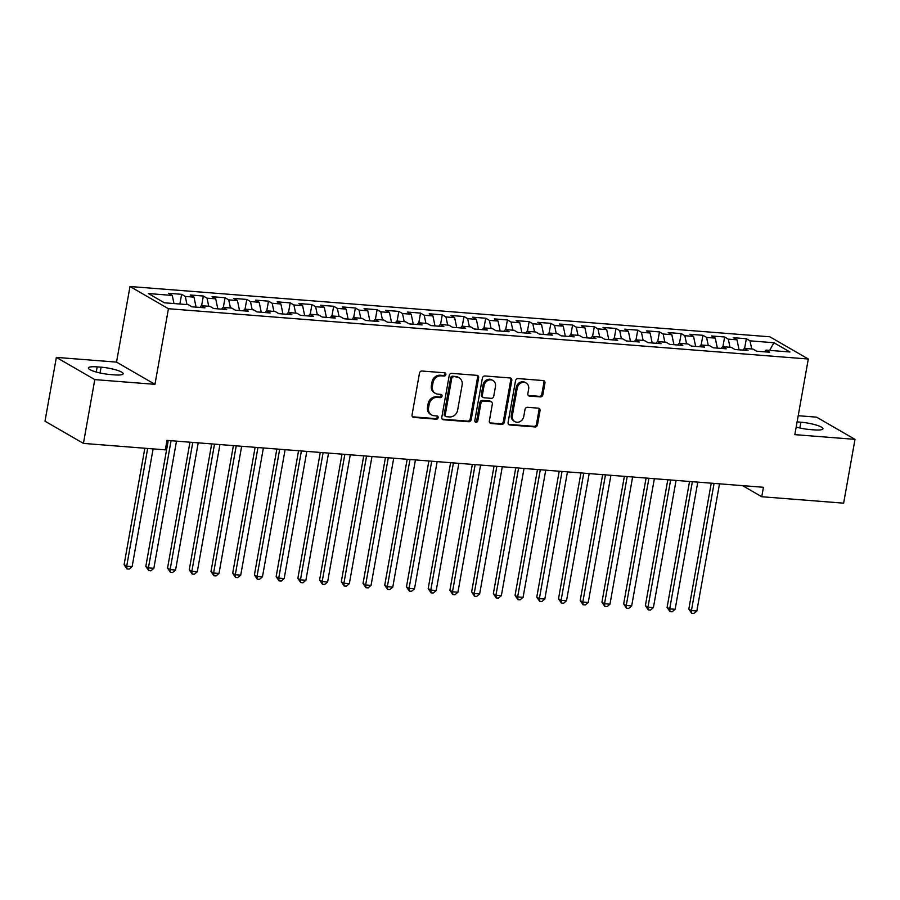 <?xml version="1.0" encoding="UTF-8"?>
<svg xmlns="http://www.w3.org/2000/svg" width="900" height="900" viewBox="0 0 900 900"><rect width="100%" height="100%" fill="white"/><g stroke="black" fill="none" stroke-linecap="round" stroke-linejoin="round"><path stroke-width="1.35" d="M445.882 374.546A1.676 1.463 120 0 0 444.679 372.814L422.032 371.025A2.396 2.093 120 0 0 419.479 373.185L412.043 414.934A2.396 2.093 120 0 0 413.764 417.42L436.421 419.197A1.676 1.463 120 0 0 436.995 415.957L434.07 415.721A7.673 6.694 120 0 1 431.55 414.945A7.673 6.694 120 0 1 428.569 407.767L429.188 404.28A7.673 6.694 120 0 1 437.332 397.395L440.257 397.631A1.676 1.463 120 0 0 440.843 394.38L437.906 394.155A7.673 6.694 120 0 1 435.386 393.379A7.673 6.694 120 0 1 432.405 386.19L433.024 382.714A7.673 6.694 120 0 1 441.169 375.829L444.105 376.054A1.676 1.463 120 0 0 445.882 374.546M435.386 393.379L434.351 392.771A7.673 6.694 120 0 1 431.37 385.594L431.989 382.118A7.673 6.694 120 0 1 440.134 375.221L443.059 375.457A1.676 1.463 120 0 0 444.634 372.803M412.515 416.79A2.396 2.093 120 0 0 412.729 416.824L435.375 418.601A1.676 1.463 120 0 0 436.95 415.946M431.55 414.945L430.504 414.349A7.673 6.694 120 0 1 427.522 407.16L428.141 403.684A7.673 6.694 120 0 1 436.286 396.799L439.223 397.024A1.676 1.463 120 0 0 440.798 394.38M540.315 396.911A2.396 2.093 120 0 0 542.869 394.762L544.95 383.04A2.396 2.093 120 0 0 543.229 380.554L518.074 378.585A2.396 2.093 120 0 0 515.531 380.734L508.095 422.483A2.396 2.093 120 0 0 509.816 424.969L534.971 426.949A2.396 2.093 120 0 0 537.514 424.8L540.034 410.647A2.396 2.093 120 0 0 538.312 408.161L527.546 407.317A2.396 2.093 120 0 0 525.004 409.466L523.755 416.486A6.413 5.591 120 0 1 514.834 421.594A6.413 5.591 120 0 1 512.347 415.586L517.241 388.103A6.413 5.591 120 0 1 526.163 382.995A6.413 5.591 120 0 1 528.649 388.991L527.839 393.581A2.396 2.093 120 0 0 529.549 396.067L540.315 396.911L539.28 396.315A2.396 2.093 120 0 0 541.822 394.155L543.915 382.444A2.396 2.093 120 0 0 543.454 380.588M763.436 487.282L167.006 440.392L165.319 449.843L83.43 443.407L94.793 379.609L154.958 384.334L168.435 308.723L808.301 359.021L794.835 434.644L855 439.369L843.637 503.168L761.749 496.733L763.436 487.282M478.642 377.831A2.396 2.093 120 0 0 476.933 375.345L451.766 373.365A2.396 2.093 120 0 0 449.224 375.525L441.787 417.274A2.396 2.093 120 0 0 443.509 419.76L468.664 421.74A2.396 2.093 120 0 0 471.206 419.58L478.642 377.831L477.608 377.235A2.396 2.093 120 0 0 477.146 375.379M484.92 375.975L510.075 377.955A2.396 2.093 120 0 1 511.796 380.441L504.36 422.19A2.396 2.093 120 0 1 501.817 424.339L491.051 423.495A2.396 2.093 120 0 1 489.33 421.009L492.345 404.077A2.396 2.093 120 0 0 490.624 401.591L483.491 401.029A2.396 2.093 120 0 0 480.938 403.178L477.799 420.806A1.676 1.463 120 0 1 474.817 420.57L482.377 378.124A2.396 2.093 120 0 1 484.92 375.975M168.435 308.723L129.994 286.504L769.871 336.803L808.301 359.021M179.899 304.02L181.62 294.322L168.593 293.299L172.282 295.425L148.388 293.546L164.385 302.794L188.269 304.673L191.959 306.81L204.998 307.834L201.308 305.696L209.993 306.382L213.683 308.52L226.71 309.544L223.02 307.406L231.716 308.093L235.406 310.219L248.434 311.243L244.744 309.116L253.429 309.803L257.119 311.929L270.157 312.952L266.468 310.826L275.153 311.501L278.843 313.639L291.87 314.662L288.191 312.525L296.876 313.211L300.566 315.349L313.594 316.373L309.904 314.235L318.589 314.921L322.279 317.048L335.317 318.071L331.627 315.945L340.312 316.631L344.002 318.757L357.03 319.781L353.351 317.655L362.036 318.33L365.726 320.468L378.754 321.491L375.064 319.365L383.749 320.04L387.439 322.178L400.478 323.201L396.787 321.064L405.473 321.75L409.162 323.887L422.19 324.911L418.511 322.774L427.196 323.46L430.886 325.586L443.914 326.61L440.224 324.484L448.909 325.17L452.599 327.296L465.637 328.32L461.947 326.194L470.632 326.869L474.322 329.006L487.35 330.03L483.671 327.892L492.356 328.579L496.046 330.716L509.074 331.74L505.384 329.603L514.069 330.289L517.759 332.415L530.798 333.45L527.108 331.312L535.793 331.999L539.483 334.125L552.51 335.149L548.831 333.022L557.516 333.709L561.206 335.835L574.234 336.859L570.544 334.733L579.24 335.407L582.919 337.545L595.957 338.569L592.268 336.431L600.952 337.118L604.643 339.255L617.67 340.279L613.991 338.141L622.676 338.827L626.366 340.954L639.394 341.978L635.704 339.851L644.4 340.537L648.079 342.664L661.117 343.688L657.428 341.561L666.113 342.236L669.803 344.374L682.83 345.397L679.151 343.26L687.836 343.946L691.526 346.084L704.554 347.108L700.864 344.97L709.56 345.656L713.239 347.782L726.278 348.817L722.587 346.68L731.273 347.366L734.962 349.493L747.99 350.516L744.311 348.39L752.996 349.076L756.686 351.202L769.714 352.226L766.024 350.1L764.595 351.821M181.62 294.322L185.31 296.449L193.995 297.135L196.076 307.136M201.611 305.719L203.344 296.032L190.305 294.998L193.995 297.135M203.344 296.032L207.034 298.159L215.719 298.845L217.8 308.835M223.335 307.429L225.056 297.731L212.029 296.707L215.719 298.845M225.056 297.731L228.746 299.869L237.442 300.555L239.524 310.545M245.059 309.139L246.78 299.441L233.752 298.418L237.442 300.555M246.78 299.441L250.47 301.579L259.155 302.254L261.236 312.255M266.771 310.849L268.504 301.151L255.465 300.127L259.155 302.254M268.504 301.151L272.194 303.277L280.879 303.964L282.96 313.965M288.495 312.559L290.216 302.861L277.189 301.838L280.879 303.964M290.216 302.861L293.906 304.988L302.603 305.674L304.684 315.664M310.219 314.257L311.94 304.56L298.912 303.536L302.603 305.674M311.94 304.56L315.63 306.697L324.315 307.384L326.396 317.374M331.931 315.968L333.664 306.27L320.625 305.246L324.315 307.384M333.664 306.27L337.354 308.407L346.039 309.082L348.12 319.084M353.655 317.678L355.387 307.98L342.349 306.956L346.039 309.082M355.387 307.98L359.066 310.118L367.762 310.793L369.844 320.794M375.379 319.387L377.1 309.69L364.072 308.666L367.762 310.793M377.1 309.69L380.79 311.816L389.475 312.502L391.556 322.504M397.091 321.086L398.824 311.4L385.785 310.376L389.475 312.502M398.824 311.4L402.514 313.526L411.199 314.213L413.28 324.202M418.815 322.796L420.548 313.099L407.509 312.075L411.199 314.213M420.548 313.099L424.226 315.236L432.923 315.923L435.004 325.912M440.539 324.506L442.26 314.809L429.233 313.785L432.923 315.923M442.26 314.809L445.95 316.946L454.635 317.621L456.716 327.623M462.251 326.216L463.984 316.519L450.945 315.495L454.635 317.621M463.984 316.519L467.674 318.645L476.359 319.331L478.44 329.332M483.975 327.926L485.707 318.229L472.669 317.205L476.359 319.331M485.707 318.229L489.386 320.355L498.082 321.041L500.164 331.031M505.699 329.625L507.42 319.928L494.392 318.904L498.082 321.041M507.42 319.928L511.11 322.065L519.795 322.751L521.876 332.741M527.411 331.335L529.144 321.637L516.105 320.614L519.795 322.751M529.144 321.637L532.834 323.775L541.519 324.45L543.6 334.451M549.135 333.045L550.868 323.348L537.829 322.324L541.519 324.45M550.868 323.348L554.546 325.485L563.243 326.16L565.324 336.161M570.859 334.755L572.58 325.058L559.553 324.034L563.243 326.16M572.58 325.058L576.27 327.184L584.955 327.87L587.048 337.871M592.571 336.465L594.304 326.767L581.265 325.744L584.955 327.87M594.304 326.767L597.994 328.894L606.679 329.58L608.76 339.57M614.295 338.164L616.028 328.466L602.989 327.442L606.679 329.58M616.028 328.466L619.706 330.604L628.403 331.29L630.484 341.28M636.019 339.874L637.74 330.176L624.712 329.152L628.403 331.29M637.74 330.176L641.43 332.314L650.115 332.989L652.207 342.99M657.731 341.584L659.464 331.886L646.436 330.863L650.115 332.989M659.464 331.886L663.154 334.012L671.839 334.699L673.92 344.7M679.455 343.294L681.188 333.596L668.149 332.572L671.839 334.699M681.188 333.596L684.866 335.723L693.562 336.409L695.644 346.399M701.179 344.993L702.9 335.306L689.873 334.271L693.562 336.409M702.9 335.306L706.59 337.433L715.275 338.119L717.367 348.109M722.891 346.702L724.624 337.005L711.596 335.981L715.275 338.119M724.624 337.005L728.314 339.142L736.999 339.829L739.08 349.819M744.615 348.412L746.347 338.715L733.309 337.691L736.999 339.829M746.347 338.715L750.026 340.853L773.921 342.731L789.919 351.979L766.024 350.1M744.311 348.39L742.871 350.123M750.026 340.853L751.725 348.975M773.921 342.731L769.658 350.381M722.587 346.68L721.159 348.412M728.314 339.142L730.001 347.265M700.864 344.97L699.435 346.702M706.59 337.433L708.289 345.555M679.151 343.26L677.711 344.993M684.866 335.723L686.565 343.845M657.428 341.561L655.999 343.282M663.154 334.012L664.841 342.146M635.704 339.851L634.275 341.584M641.43 332.314L643.129 340.436M613.991 338.141L612.551 339.874M619.706 330.604L621.405 338.726M592.268 336.431L590.839 338.164M597.994 328.894L599.681 337.016M570.544 334.733L569.115 336.454M576.27 327.184L577.969 335.306M548.831 333.022L547.391 334.755M554.546 325.485L556.245 333.608M527.108 331.312L525.679 333.045M532.834 323.775L534.521 331.897M505.384 329.603L503.955 331.335M511.11 322.065L512.809 330.188M483.671 327.892L482.231 329.625M489.386 320.355L491.085 328.478M461.947 326.194L460.519 327.915M467.674 318.645L469.361 326.779M440.224 324.484L438.795 326.216M445.95 316.946L447.649 325.069M418.511 322.774L417.071 324.506M424.226 315.236L425.925 323.359M396.787 321.064L395.359 322.796M402.514 313.526L404.201 321.649M375.064 319.365L373.635 321.086M380.79 311.816L382.478 319.939M353.351 317.655L351.911 319.376M359.066 310.118L360.765 318.24M331.627 315.945L330.199 317.678M337.354 308.407L339.041 316.53M309.904 314.235L308.475 315.968M315.63 306.697L317.317 314.82M288.191 312.525L286.751 314.257M293.906 304.988L295.605 313.11M266.468 310.826L265.039 312.548M272.194 303.277L273.881 311.4M244.744 309.116L243.315 310.849M250.47 301.579L252.157 309.701M223.02 307.406L221.591 309.139M228.746 299.869L230.445 307.991M201.308 305.696L199.879 307.429M207.034 298.159L208.721 306.281M185.31 296.449L186.998 304.571M742.567 485.64L761.749 496.733M855 439.369L816.57 417.15L798.21 415.71M154.958 384.334L116.528 362.115L56.363 357.39L94.793 379.609M56.363 357.39L45 421.189L83.43 443.407M116.528 362.115L129.994 286.504M172.282 295.425L173.97 303.548M97.166 366.874A15.638 2.948 10.1 0 0 88.414 367.976A15.638 2.948 10.1 0 0 110.464 374.558L114.379 374.873A15.638 2.948 10.1 0 0 123.131 373.77A15.638 2.948 10.1 0 0 101.081 367.178L97.166 366.874L96.255 372.026M796.185 427.072A15.638 2.948 10.1 0 0 810.281 429.581L814.196 429.885A15.638 2.948 10.1 0 0 822.949 428.782A15.638 2.948 10.1 0 0 800.899 422.201L797.107 421.897M442.249 419.13A2.396 2.093 120 0 0 442.474 419.152L467.629 421.132A2.396 2.093 120 0 0 470.171 418.984L477.608 377.235M453.532 376.796A1.676 1.463 120 0 0 451.755 378.304L445.23 414.956A1.676 1.463 120 0 0 446.434 416.7L449.516 416.936A7.673 6.694 120 0 0 457.661 410.051L462.127 384.998A7.673 6.694 120 0 0 459.146 377.82A7.673 6.694 120 0 0 456.626 377.044L452.498 376.2A1.676 1.463 120 0 0 450.72 377.707L451.755 378.304M445.882 416.52L444.836 415.924A1.676 1.463 120 0 1 444.184 414.349L450.72 377.707M459.146 377.82L458.111 377.213A7.673 6.694 120 0 0 455.591 376.447L456.626 377.044M452.498 376.2L455.591 376.447M489.791 422.865A2.396 2.093 120 0 0 490.016 422.899L500.782 423.743A2.396 2.093 120 0 0 503.325 421.594L510.761 379.834A2.396 2.093 120 0 0 510.3 377.978M491.411 401.827L490.376 401.231A2.396 2.093 120 0 0 489.589 400.984L482.445 400.421A2.396 2.093 120 0 0 479.902 402.581L476.764 420.21L477.799 420.806M475.02 421.718A1.676 1.463 120 0 0 476.764 420.21M495.473 386.505A6.413 5.591 120 0 0 492.986 380.498A6.413 5.591 120 0 0 484.076 385.605L482.344 395.291A2.396 2.093 120 0 0 484.065 397.777L491.209 398.34A2.396 2.093 120 0 0 493.751 396.191L495.473 386.505M492.986 380.498L491.951 379.901A6.413 5.591 120 0 0 483.03 385.009L484.076 385.605M483.277 397.541L482.243 396.934A2.396 2.093 120 0 1 481.309 394.695L483.03 385.009M528.3 395.438A2.396 2.093 120 0 0 528.514 395.46L539.28 396.315M526.163 382.995L525.116 382.387A6.413 5.591 120 0 0 516.206 387.495L517.241 388.103M514.834 421.594L513.799 420.986A6.413 5.591 120 0 1 511.312 414.99L516.206 387.495M508.556 424.339A2.396 2.093 120 0 0 508.77 424.373L533.925 426.353A2.396 2.093 120 0 0 536.479 424.192L538.999 410.051A2.396 2.093 120 0 0 538.538 408.195M144.844 448.234L124.099 564.683L126.698 566.179L132.131 566.606L153.101 448.886M147.667 448.459L126.698 566.179L127.001 568.935L124.099 564.683M132.131 566.606L129.172 569.104L127.001 568.935M168.244 440.494L145.822 566.392L148.421 567.889L153.844 568.316L176.501 441.146M171.067 440.719L148.421 567.889L148.725 570.645L145.822 566.392M153.844 568.316L150.896 570.814L148.725 570.645M189.968 442.204L167.546 568.102L170.134 569.599L175.567 570.026L198.225 442.845M192.791 442.418L170.134 569.599L170.438 572.344L167.546 568.102M175.567 570.026L172.609 572.524L170.438 572.344M211.691 443.902L189.259 569.801L191.857 571.309L197.291 571.736L219.938 444.555M214.515 444.127L191.857 571.309L192.161 574.054L189.259 569.801M197.291 571.736L194.333 574.222L192.161 574.054M233.404 445.613L210.982 571.511L213.581 573.019L219.004 573.446L241.661 446.265M236.227 445.838L213.581 573.019L213.885 575.764L210.982 571.511M219.004 573.446L216.056 575.933L213.885 575.764M255.127 447.322L232.706 573.221L235.305 574.717L240.727 575.145L263.385 447.975M257.951 447.548L235.305 574.717L235.597 577.474L232.706 573.221M240.727 575.145L237.769 577.643L235.597 577.474M276.851 449.032L254.419 574.931L257.017 576.428L262.451 576.855L285.109 449.674M279.675 449.246L257.017 576.428L257.321 579.184L254.419 574.931M262.451 576.855L259.493 579.352L257.321 579.184M298.564 450.743L276.142 576.63L278.741 578.137L284.175 578.565L306.821 451.384M301.399 450.956L278.741 578.137L279.045 580.883L276.142 576.63M284.175 578.565L281.216 581.062L279.045 580.883M320.287 452.441L297.866 578.34L300.465 579.847L305.887 580.275L328.545 453.094M323.111 452.666L300.465 579.847L300.757 582.592L297.866 578.34M305.887 580.275L302.929 582.761L300.757 582.592M342.011 454.151L319.579 580.05L322.178 581.546L327.611 581.974L350.269 454.804M344.835 454.376L322.178 581.546L322.481 584.303L319.579 580.05M327.611 581.974L324.652 584.471L322.481 584.303M363.724 455.861L341.303 581.76L343.901 583.256L349.335 583.684L371.981 456.514M366.559 456.086L343.901 583.256L344.205 586.012L341.303 581.76M349.335 583.684L346.376 586.181L344.205 586.012M385.447 457.571L363.026 583.47L365.625 584.966L371.048 585.394L393.705 458.213M388.271 457.785L365.625 584.966L365.918 587.711L363.026 583.47M371.048 585.394L368.1 587.891L365.918 587.711M407.171 459.27L384.739 585.169L387.338 586.676L392.771 587.104L415.429 459.923M409.995 459.495L387.338 586.676L387.641 589.421L384.739 585.169M392.771 587.104L389.812 589.59L387.641 589.421M428.884 460.98L406.463 586.879L409.061 588.386L414.495 588.814L437.141 461.632M431.719 461.205L409.061 588.386L409.365 591.131L406.463 586.879M414.495 588.814L411.536 591.3L409.365 591.131M450.608 462.69L428.186 588.589L430.785 590.085L436.207 590.512L458.865 463.343M453.431 462.915L430.785 590.085L431.077 592.841L428.186 588.589M436.207 590.512L433.26 593.01L431.077 592.841M472.331 464.4L449.899 590.299L452.498 591.795L457.931 592.222L480.589 465.041M475.155 464.625L452.498 591.795L452.801 594.551L449.899 590.299M457.931 592.222L454.973 594.72L452.801 594.551M494.044 466.11L471.623 592.009L474.221 593.505L479.655 593.933L502.301 466.751M496.879 466.324L474.221 593.505L474.525 596.25L471.623 592.009M479.655 593.933L476.696 596.43L474.525 596.25M515.767 467.809L493.346 593.707L495.945 595.215L501.368 595.643L524.025 468.461M518.591 468.034L495.945 595.215L496.238 597.96L493.346 593.707M501.368 595.643L498.42 598.129L496.238 597.96M537.491 469.519L515.059 595.418L517.658 596.925L523.091 597.341L545.749 470.171M540.315 469.744L517.658 596.925L517.961 599.67L515.059 595.418M523.091 597.341L520.132 599.839L517.961 599.67M559.204 471.229L536.783 597.127L539.381 598.624L544.815 599.051L567.461 471.881M562.039 471.454L539.381 598.624L539.685 601.38L536.783 597.127M544.815 599.051L541.856 601.549L539.685 601.38M580.928 472.939L558.506 598.837L561.105 600.334L566.528 600.761L589.185 473.58M583.751 473.152L561.105 600.334L561.398 603.079L558.506 598.837M566.528 600.761L563.58 603.259L561.398 603.079M602.651 474.637L580.219 600.536L582.817 602.044L588.251 602.471L610.909 475.29M605.475 474.863L582.817 602.044L583.121 604.789L580.219 600.536M588.251 602.471L585.293 604.957L583.121 604.789M624.364 476.348L601.942 602.246L604.541 603.754L609.975 604.181L632.621 477M627.199 476.572L604.541 603.754L604.845 606.499L601.942 602.246M609.975 604.181L607.016 606.668L604.845 606.499M646.087 478.058L623.666 603.956L626.265 605.452L631.688 605.88L654.345 478.71M648.911 478.282L626.265 605.452L626.558 608.209L623.666 603.956M631.688 605.88L628.74 608.377L626.558 608.209M667.811 479.767L645.379 605.666L647.977 607.163L653.411 607.59L676.069 480.409M670.635 479.993L647.977 607.163L648.281 609.919L645.379 605.666M653.411 607.59L650.452 610.087L648.281 609.919M689.535 481.478L667.102 607.376L669.701 608.873L675.135 609.3L697.781 482.119M692.359 481.691L669.701 608.873L670.005 611.617L667.102 607.376M675.135 609.3L672.176 611.798L670.005 611.617M711.248 483.176L688.826 609.075L691.425 610.582L696.847 611.01L719.505 483.829M714.071 483.401L691.425 610.582L691.729 613.327L688.826 609.075M696.847 611.01L693.9 613.496L691.729 613.327M440.134 375.221L441.169 375.829M431.989 382.118L433.024 382.714M431.37 385.594L432.405 386.19M439.223 397.024L440.257 397.631M436.286 396.799L437.332 397.395M428.141 403.684L429.188 404.28M427.522 407.16L428.569 407.767M435.375 418.601L436.421 419.197M412.729 416.824L413.764 417.42M443.059 375.457L444.105 376.054M470.171 418.984L471.206 419.58M467.629 421.132L468.664 421.74M442.474 419.152L443.509 419.76M444.184 414.349L445.23 414.956M510.761 379.834L511.796 380.441M503.325 421.594L504.36 422.19M500.782 423.743L501.817 424.339M490.016 422.899L491.051 423.495M489.589 400.984L490.624 401.591M482.445 400.421L483.491 401.029M479.902 402.581L480.938 403.178M481.309 394.695L482.344 395.291M528.514 395.46L529.549 396.067M511.312 414.99L512.347 415.586M538.999 410.051L540.034 410.647M536.479 424.192L537.514 424.8M533.925 426.353L534.971 426.949M508.77 424.373L509.816 424.969M543.915 382.444L544.95 383.04M541.822 394.155L542.869 394.762M100.046 372.971L101.081 367.178M799.864 427.995L800.899 422.201"/></g></svg>
